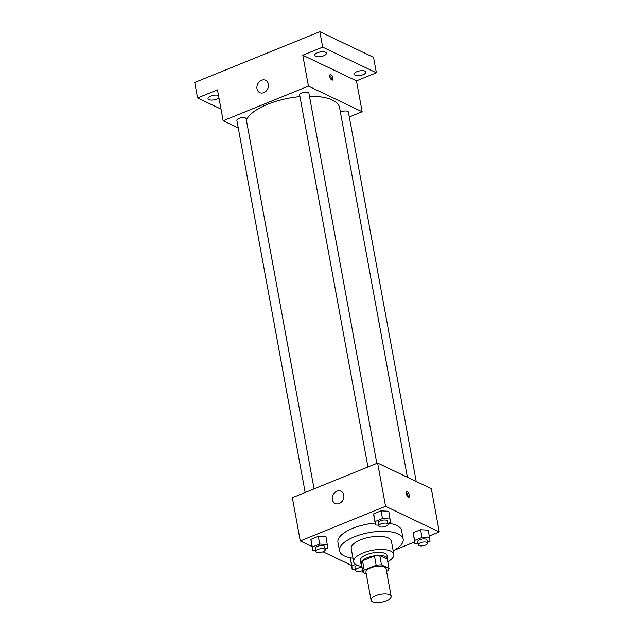 <?xml version="1.0" encoding="UTF-8"?>
<svg xmlns="http://www.w3.org/2000/svg" width="634" height="634" viewBox="0 0 634 634"><rect width="100%" height="100%" fill="white"/><g stroke="black" fill="none" stroke-linecap="round" stroke-linejoin="round"><path stroke-width="0.95" d="M389.633 594.779A10.223 3.955 -10.4 0 1 391.162 596.396A10.223 3.955 -10.4 0 1 381.819 602.134A10.223 3.955 -10.4 0 1 371.048 600.089A10.223 3.955 -10.4 0 1 377.967 594.914A10.223 3.955 -10.4 0 1 389.633 594.779M371.048 600.089L365.945 572.28A10.223 3.955 -10.4 0 1 372.863 567.105A10.223 3.955 -10.4 0 1 384.529 566.97A10.223 3.955 -10.4 0 1 386.058 568.587L391.162 596.396M362.997 572.391L361.293 563.119A13.195 5.112 -10.4 0 1 362.497 560.821L374.464 555.963L376.168 565.227L364.201 570.085A13.195 5.112 -10.4 0 0 362.997 572.391L366.254 573.944M386.55 571.289L387.802 570.782A13.195 5.112 -10.4 0 0 389.007 568.484L381.478 564.886A13.195 5.112 -10.4 0 0 376.168 565.227M389.007 568.484L387.311 559.212L379.774 555.614L381.478 564.886M374.464 555.963A13.195 5.112 -10.4 0 1 379.774 555.614M387.485 560.163A13.631 5.278 169.6 0 0 387.707 558.705A13.631 5.278 169.6 0 0 373.347 555.978A13.631 5.278 169.6 0 0 360.897 563.626A13.631 5.278 169.6 0 0 361.618 564.91M360.897 563.626L360.326 560.535A13.631 5.278 -10.4 0 1 369.551 553.64A13.631 5.278 -10.4 0 1 385.107 553.458A13.631 5.278 -10.4 0 1 387.136 555.614L387.707 558.705M362.497 560.821L364.201 570.085M387.754 561.669A20.447 7.917 169.6 0 0 393.841 554.385A20.447 7.917 169.6 0 0 372.301 550.288A20.447 7.917 169.6 0 0 353.629 561.764A20.447 7.917 169.6 0 0 361.895 566.416M393.841 554.385L391.432 541.254A20.447 7.917 169.6 0 0 369.891 537.156A20.447 7.917 169.6 0 0 351.22 548.64L353.629 561.764M393.183 550.811A32.366 12.537 169.6 0 0 403.161 539.106A32.366 12.537 169.6 0 0 369.059 532.615A32.366 12.537 169.6 0 0 339.491 550.788A32.366 12.537 169.6 0 0 352.972 558.197M339.491 550.788L337.93 542.292A32.366 12.537 -10.4 0 1 375.074 523.09M388.491 523.248A32.366 12.537 -10.4 0 1 396.773 525.483A32.366 12.537 -10.4 0 1 401.599 530.603L403.161 539.106M355.603 564.395L351.83 565.924L350.412 558.205L351.109 557.92L350.412 558.205L352.163 569.348L355.357 569.522M325.091 548.989L327.754 547.903L326.003 536.76L318.284 536.332L310.898 539.336L312.649 550.478L315.835 550.653M429.369 535.968L439.259 531.958L385.567 506.32L300.27 540.945L311.92 546.508M322.983 551.786L351.434 565.37M394.277 550.217L414.596 541.967M427.387 542.371L430.05 541.285L428.299 530.143L420.58 529.723L413.194 532.719L414.945 543.861L418.131 544.035M387.865 523.502L390.528 522.424L388.777 511.273L381.058 510.853L373.672 513.849L375.423 525L378.609 525.174M300.27 540.945L292.329 497.69L377.626 463.066L431.318 488.695L439.259 531.958M377.626 463.066L385.567 506.32M343.786 495.059A6.815 5.54 115.5 0 1 341.457 502.065A6.815 5.54 115.5 0 1 335.164 503.515A6.815 5.54 115.5 0 1 333.096 494.98A6.815 5.54 115.5 0 1 341.029 491.223A6.815 5.54 115.5 0 1 343.786 495.059M407.377 491.715A2.98 1.3 -112.1 0 1 409.295 494.552A2.98 1.3 -112.1 0 1 408.993 497.183A2.98 1.3 -112.1 0 1 406.671 494.908A2.98 1.3 -112.1 0 1 406.751 491.659A2.98 1.3 -112.1 0 1 407.377 491.715M406.259 492.491A2.98 1.3 -112.1 0 1 408.058 496.929M309.432 96.146A47.701 18.473 -10.4 0 1 332.446 100.093A47.701 18.473 -10.4 0 1 339.562 107.645L407.4 477.283M246.372 120.08A47.701 18.473 -10.4 0 1 299.953 96.614M376.834 463.383L308.901 93.23A4.7 1.823 169.6 0 0 303.94 92.287A4.7 1.823 169.6 0 0 299.644 94.926L367.934 466.996M340.395 112.218A4.7 1.823 -10.4 0 1 347.717 111.354A4.7 1.823 -10.4 0 1 348.415 112.099L416.213 481.483M305.16 492.483L236.87 120.412A4.7 1.823 -10.4 0 1 240.056 118.035A4.7 1.823 -10.4 0 1 245.421 117.972A4.7 1.823 -10.4 0 1 246.119 118.717L314.06 488.869M349.31 116.965L362.141 111.758L308.441 86.121L223.152 120.753L238.257 127.965M322.674 47.146L319.837 31.7L373.537 57.337L376.366 72.783L322.674 47.146L302.775 55.229L308.441 86.121M362.141 111.758L356.466 80.867L376.366 72.783M319.837 31.7L194.741 82.483L197.578 97.929L221.012 109.119M223.152 120.753L217.478 89.854L197.578 97.929M268.364 84.132A6.815 5.54 115.5 0 1 266.042 91.138A6.815 5.54 115.5 0 1 259.742 92.596A6.815 5.54 115.5 0 1 257.681 84.06A6.815 5.54 115.5 0 1 265.614 80.296A6.815 5.54 115.5 0 1 268.364 84.132M356.466 80.867L302.775 55.229M330.821 74.614A2.98 1.3 -112.1 0 1 332.739 77.451A2.98 1.3 -112.1 0 1 332.446 80.074A2.98 1.3 -112.1 0 1 330.124 77.8A2.98 1.3 -112.1 0 1 330.203 74.55A2.98 1.3 -112.1 0 1 330.821 74.614M329.704 75.391A2.98 1.3 -112.1 0 1 331.503 79.821M218.968 97.977A5.968 2.314 -10.4 0 1 212.548 100.053A5.968 2.314 -10.4 0 1 208.031 98.642A5.968 2.314 -10.4 0 1 210.765 96.067A5.968 2.314 -10.4 0 1 218.492 95.385M356.902 71.658A5.968 2.314 -10.4 0 1 365.913 72.07A5.968 2.314 -10.4 0 1 360.461 75.422A5.968 2.314 -10.4 0 1 354.168 74.226A5.968 2.314 -10.4 0 1 356.902 71.658M317.388 52.788A5.968 2.314 -10.4 0 1 326.391 53.208A5.968 2.314 -10.4 0 1 320.939 56.561A5.968 2.314 -10.4 0 1 314.654 55.364A5.968 2.314 -10.4 0 1 317.388 52.788M390.195 519L382.476 518.572L375.09 521.576L375.423 525M378.752 525.935L378.189 522.844A4.7 1.823 -10.4 0 1 381.367 520.466A4.7 1.823 -10.4 0 1 386.732 520.403A4.7 1.823 -10.4 0 1 387.437 521.148L388 524.239A4.7 1.823 -10.4 0 1 383.705 526.878A4.7 1.823 -10.4 0 1 378.752 525.935A4.7 1.823 -10.4 0 1 381.937 523.557A4.7 1.823 -10.4 0 1 387.303 523.494A4.7 1.823 -10.4 0 1 388 524.239M388.777 511.273L381.058 510.853L382.476 518.572M381.058 510.853L373.672 513.849L375.09 521.576M373.672 513.849L374.005 517.273M327.421 544.479L319.702 544.059L312.316 547.055L312.649 550.478M315.978 551.421L315.407 548.331A4.7 1.823 -10.4 0 1 318.593 545.953A4.7 1.823 -10.4 0 1 323.958 545.89A4.7 1.823 -10.4 0 1 324.656 546.635L325.226 549.726A4.7 1.823 -10.4 0 1 320.931 552.365A4.7 1.823 -10.4 0 1 315.978 551.421A4.7 1.823 -10.4 0 1 319.156 549.044A4.7 1.823 -10.4 0 1 324.521 548.981A4.7 1.823 -10.4 0 1 325.226 549.726M326.003 536.76L318.284 536.332L319.702 544.059M318.284 536.332L310.898 539.336L312.316 547.055M310.898 539.336L311.231 542.759M429.717 537.87L421.998 537.442L414.612 540.445L414.945 543.861M418.274 544.804L417.703 541.713A4.7 1.823 -10.4 0 1 420.889 539.336A4.7 1.823 -10.4 0 1 426.254 539.272A4.7 1.823 -10.4 0 1 426.951 540.017L427.522 543.108A4.7 1.823 -10.4 0 1 423.227 545.747A4.7 1.823 -10.4 0 1 418.274 544.804A4.7 1.823 -10.4 0 1 421.451 542.427A4.7 1.823 -10.4 0 1 426.817 542.363A4.7 1.823 -10.4 0 1 427.522 543.108M428.299 530.143L420.58 529.723L421.998 537.442M420.58 529.723L413.194 532.719L414.612 540.445M413.194 532.719L413.526 536.142M351.83 565.924L352.163 569.348M362.664 570.584A4.7 1.823 -10.4 0 1 355.5 570.291L354.929 567.2A4.7 1.823 -10.4 0 1 357.061 565.179M350.412 558.205L350.753 561.621M355.5 570.291A4.7 1.823 -10.4 0 1 362.093 567.462"/></g></svg>
